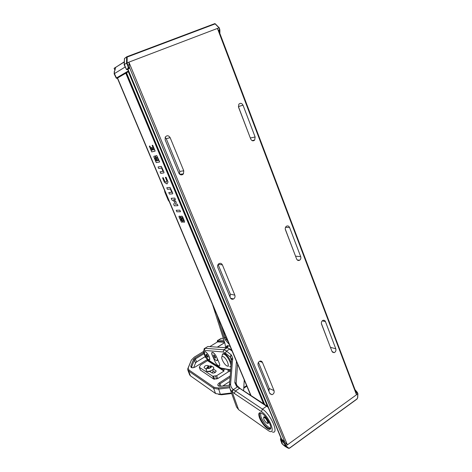 <?xml version="1.0" encoding="UTF-8"?>
<svg xmlns="http://www.w3.org/2000/svg" width="472" height="472" viewBox="0 0 472 472"><rect width="100%" height="100%" fill="white"/><g stroke="black" fill="none" stroke-linecap="round" stroke-linejoin="round"><path stroke-width="0.71" d="M355.127 389.919L357.776 393.837L287.401 444.831L283.005 440.211L282.327 441.043L284.94 444.518L285.495 445.969L282.545 444.311L281.808 443.35M214.854 23.612L219.014 27.83L217.439 28.432L219.309 31.943L355.788 391.654L356.496 394.769L217.439 28.432L128.903 62.139L129.399 67.195L128.968 68.611L128.349 68.853L128.762 67.915L127.08 62.847L128.903 62.139L287.401 444.831L285.501 445.969L288.138 448.164L289.631 448.134L288.775 448.4M129.381 64.664L127.582 65.39C128.254 67.03 128.337 68.092 127.823 68.587L128.349 68.853L128.767 67.915M149.347 146.178L151.748 151.907L155.146 151.093L152.698 145.234L152.143 145.382L153.913 149.618L152.999 149.842L151.984 147.417L151.459 147.553L152.474 149.972L151.624 150.184L149.889 146.037L149.347 146.178L149.895 146.031L151.624 150.184L152.474 149.972M152.999 149.842L151.99 147.411L151.459 147.553M153.005 149.842L153.913 149.612M155.152 151.087L152.704 145.228L152.143 145.382M156.362 157.388L156.521 158.38L156.356 157.388L157.129 157.223L158.48 160.456L157.465 160.663L156.515 158.385L157.465 160.663L158.48 160.45M156.043 158.498L156.993 160.757L156.102 160.94L154.787 157.801L155.43 157.66L156.043 158.498M154.792 157.801L156.102 160.94L156.987 160.757M153.878 156.256L154.851 156.061L155.754 157.182M155.223 156.415L154.845 156.061L153.913 156.25L153.907 157.052L156.244 162.628L159.683 161.949L156.763 155.565L159.683 161.949M155.672 155.784L156.669 155.559L155.713 155.772L155.76 157.2L155.211 156.421M117.351 78.104L128.337 71.744M160.102 171.814L163.005 171.342L160.096 171.82L160.751 173.383L163.908 172.888L163.92 172.091L163.961 172.87M158.061 166.946L161.288 166.38L163.931 172.091L161.276 166.386L158.055 166.952L158.716 168.528L161.613 168.014L163.005 171.342M165.383 177.366L166.073 177.254L168.038 181.968L166.982 183.95L168.032 181.968L166.061 177.26L165.377 177.366L166.893 181L166.256 182.216L164.722 181.272L166.256 182.204M162.557 177.826L163.241 177.714L164.734 181.272L163.235 177.714L162.557 177.826L164.48 182.41L166.982 183.95M166.775 187.75L170.067 187.413L172.693 193.06L172.663 193.821L172.687 193.066L170.062 187.419L166.775 187.75L167.424 189.296L170.392 189.007L171.761 192.281L168.781 192.541L169.43 194.086L172.658 193.827M168.781 192.541L171.761 192.281M176.257 202.488L175.377 204.234L177.325 204.146L177.962 205.668L177.319 204.152L175.366 204.24L176.245 202.488L175.749 201.308L176.245 202.488M171.2 198.311L174.787 198.069L175.419 199.603L174.782 198.075L171.2 198.311L171.855 199.874L174.959 201.951L173.696 204.264L174.351 205.816L177.956 205.668M173.489 199.721L175.761 201.302L173.478 199.721L175.419 199.603M176.215 210.27L179.844 210.176L180.493 211.716L179.838 210.176L176.215 210.27L176.852 211.792L180.481 211.721M181.826 217.745L182.505 222.129M179.047 216.211L180.003 216.205L180.398 217.745L179.997 216.211L179.035 216.211L179 216.919L181.466 222.129L182.404 222.147L182.558 221.787L181.82 217.745L182.44 217.745L183.649 220.642L183.077 220.636L183.649 220.642M179.909 217.745L181.112 220.619L181.649 220.619L181.1 220.619L179.897 217.745L180.392 217.745M180.971 216.217L182.08 216.2L182.664 216.913L184.564 221.457L184.517 222.176L184.552 221.462L182.074 216.205L181.059 216.205L180.906 216.583L181.649 220.625M183.083 220.636L183.437 222.165L184.511 222.176M126.52 72.806L264.633 404.421M169.342 201.774L168.215 200.169L164.87 192.204L164.492 190.24M281.33 438.972L283.005 440.211M128.968 68.611L127.741 69.408M127.08 62.847L124.095 64.652L126.437 69.478L126.956 69.697M114.307 71.301L114.838 70.7L115.669 67.354L114.277 68.157M125.222 66.965L114.124 73.797L116.254 78.14M114.79 70.794L114.312 71.219L114.195 73.715M260.538 412.841L260.904 416.611C263.411 422.469 266.473 426.257 270.102 427.974L270.745 428.021M267.353 423.272C268.485 423.714 268.71 423.006 268.037 421.154C266.527 418.221 265.128 416.788 263.848 416.847L263.624 417.667M214.949 279.241L213.492 275.736L213.733 277.365M115.61 67.525L114.112 68.357M267.417 421.278C266.096 418.711 264.875 417.454 263.754 417.508C263.4 419.024 264.332 420.847 266.556 422.971C267.76 423.626 268.049 423.065 267.417 421.278M127.11 62.823L127.174 57.047L215.138 23.901L214.872 23.612L126.85 56.734L127.174 57.047L126.602 57.106L126.537 63.083L127.582 65.39M219.852 30.061L219.238 27.765L214.795 23.624L126.879 56.723M124.449 58.54L126.626 56.97L124.49 58.469L124.331 64.457L126.431 69.461M124.289 61.891L115.675 67.354L124.295 61.808M115.687 67.313L124.284 62.009M115.481 67.879L114.838 70.7M114.914 70.493L114.442 71.154L114.377 73.591L116.49 77.939L116.242 78.122L116.767 78.328M285.943 445.881L285.395 444.435L282.48 440.588L281.3 439.939L282.545 444.311L285.283 446.559L282.522 444.299M250.732 139.063L238.525 107.168L238.82 104.247C240.401 102.778 241.8 103.085 243.009 105.167L255.128 136.98L254.685 140.06C253.139 141.329 251.824 140.992 250.732 139.063M289.584 227.457L300.699 256.65C301.13 258.166 300.77 259.358 299.614 260.231C298.322 260.827 297.325 260.426 296.634 259.028L285.436 229.77C285.011 228.365 285.306 227.215 286.321 226.312C287.708 225.533 288.793 225.917 289.584 227.457L285.501 227.362M331.987 351.416L321.538 324.111C321.107 322.382 321.597 321.131 323.007 320.346C324.099 320.034 324.907 320.447 325.432 321.585L335.804 348.837C336.229 350.672 335.675 351.947 334.141 352.655L331.987 351.416M170.138 137.641L183.755 170.799L183.472 173.802C181.761 175.454 180.227 175.224 178.87 173.112L165.153 139.865L165.271 137.092C166.988 135.163 168.61 135.346 170.138 137.641L166.256 138.709L179.738 171.413L179.584 174.168M262.444 362.407L274.014 390.574C274.486 392.621 273.801 393.99 271.972 394.686L269.801 393.418L258.154 365.186C257.665 363.304 258.255 361.953 259.913 361.139C261.063 360.868 261.907 361.286 262.444 362.407L259.517 361.304M222.395 264.875L234.832 295.153C235.31 296.723 234.92 297.985 233.646 298.941C232.212 299.62 231.109 299.236 230.33 297.785L217.804 267.429C217.332 266.025 217.627 264.827 218.678 263.842C220.235 262.892 221.474 263.234 222.395 264.875L218.223 264.302M231.616 299.124L232.017 298.57M268.745 390.851L269.14 388.308M180.387 174.705L180.469 174.233M182.298 174.746L182.511 173.938M165.159 137.322L166.256 138.709M258.432 362.343L269.205 388.474L268.916 391.27M218.099 264.479L230.336 294.18L230.035 297.071M182.617 174.593L183.396 173.903M228.059 345.87L227.587 347.952M231.309 349.994L231.622 349.929M230.218 346.59C227.716 345.056 226.324 345.439 226.035 347.746M226.713 347.793C226.867 346.348 227.551 345.711 228.767 345.876L228.961 345.911M212.565 304.587L225.055 343.876L225.581 347.711M228.118 341.592L225.268 337.687L221.58 326.034M216.955 315.025L224.176 337.804L225.504 340.153L229.38 344.584M222.99 353.835L224.041 353.428L224.985 353.805C227.781 355.858 229.893 358.944 231.304 363.056M231.038 366.201L230.666 366.319M222.123 356.03L222.513 354.024L224.3 354.236C228.489 356.443 233.268 367.729 229.616 366.732M223.374 356.673C227.109 358.732 230.454 368.479 226.477 365.647C223.834 364.024 220.595 357.375 222.035 356.502L223.374 356.673M207.515 360.649L223.982 371.051L216.654 375.712L212.701 376.231L199.314 367.287L200.405 365.062L207.515 360.649L207.291 360.036L223.752 370.408L224.147 369.369L223.439 368.927M224.147 369.369L224.542 369.122M206.211 370.555L206.299 370.797C206.854 371.635 208.028 371.871 209.828 371.499L212.058 372.963C214.365 373.311 215.71 372.614 216.082 370.892L213.556 369.151L213.716 367.635M200.329 369.995L213.757 379.11L217.71 378.591L216.654 375.712M208.76 366.065L208.022 365.588C205.774 365.269 204.459 365.947 204.075 367.623L206.246 369.151M223.752 370.408L223.982 371.051M207.532 359.387L207.291 360.036M205.892 368.921L206.429 368.602M229.41 386.597L218.353 387.984L214.04 387.276L188.983 369.995L188.127 368.284L191.372 360.089L187.655 369.08L187.862 370.172L188.605 370.992L213.639 388.338L218.43 389.129L229.604 387.736M231.487 392.964L220.341 394.321L215.657 393.577L190.47 375.871L189.579 374.65M218.524 394.391L221.527 394.757L231.687 393.524M246.638 385.642L243.8 387.506M243.758 388.214L246.862 386.173M244.195 380.815L244.52 380.603M191.372 360.089L194.234 357.168L203.526 351.475M193.697 367.599L195.52 363.045L196.623 361.9L205.078 356.69M192.063 367.759L191.685 366.709L194.393 360.042L195.502 358.903L203.981 353.699M203.68 352.702L194.924 358.071L193.49 359.534L190.771 366.195L191.113 367.464C192.257 368.012 193.709 367.812 195.461 366.85L207.521 359.375M219.468 386.308L218.896 385.819L220.017 383.766L230.094 377.281M230.212 375.877L219.374 382.845C217.734 384.043 217.397 385.081 218.359 385.954L220.512 386.291L229.422 385.164M223.097 368.803L230.714 370.007M272.438 432.027C279.507 434.311 270.751 414.162 262.408 409.1L232.997 389.323C231.309 387.807 230.507 386.013 230.59 383.948L232.725 358.272L231.351 354.991L226.454 351.074L223.988 349.758L204.925 348.295L204.287 348.472L203.928 350.478M230.725 369.865L220.719 367.953L207.827 359.67L205.568 357.475L204.046 353.882C203.426 352.136 203.361 351.015 203.857 350.525L204.37 350.389L204.925 348.295L207.875 346.495L227.097 347.829L228.92 348.643L232.135 351.138M204.37 350.389L223.185 351.97L225.457 353.121L230.306 357.021L231.298 358.236L231.593 359.646L229.404 385.364L230.1 389.087L231.917 391.518L234.372 393.459L261.458 411.619C270.061 417.036 276.911 436.871 268.037 430.381L238.643 409.69L236.549 407.012L236.041 405.596M267.83 406.492L240.177 388.539L236.519 385.128L236.177 383.323L237.581 364.101M244.242 379.948L243.605 390.775M213.326 357.31L213.197 357.351C211.179 353.428 211.179 351.829 213.197 352.566C214.884 353.888 216.205 355.829 217.155 358.384L218.583 361.67C219.698 363.877 219.993 365.31 219.462 365.977C217.474 365.806 215.674 363.599 214.064 359.351L213.197 357.351M212.199 352.401L212.73 352.313M209.462 357.233L209.603 359.835C207.509 361.399 201.556 349.203 205.721 351.882C207.232 353.044 208.477 354.832 209.462 357.233M204.777 351.77L205.296 351.652M209.851 359.239L209.503 359.658M236.442 361.393L234.832 382.68L236.425 386.137L268.179 407.324M231.817 350.389L228.129 348.183M259.334 417.325C261.222 423.177 268.249 430.912 270.19 429.166C272.763 427.892 266.963 416.581 262.184 413.555C259.022 411.749 258.072 413.006 259.334 417.325M270.769 427.65L270.279 428.499L269.158 428.641C265.535 426.912 262.473 423.118 259.966 417.26C258.992 414.227 259.311 412.764 260.922 412.864M214.73 359.227L214.064 359.351M218.542 361.511L217.498 359.475M230.643 370.856L229.84 371.37L229.38 370.089L227.893 370.52L228.354 371.794L217.71 378.591M229.84 371.37L228.354 371.794M215.48 356.95L214.601 357.493L215.527 358.059L215.521 357.05L214.099 355.021L213.668 354.914L213.674 355.923L214.601 357.493L215.527 358.059L215.663 357.717M214.524 355.398L213.674 355.923L213.668 354.914L213.981 354.95M213.674 355.923L214.601 357.493M214.453 353.705L212.601 352.36C210.364 351.776 213.397 358.897 215.999 360.348L216.613 360.608C217.486 360.649 217.61 359.741 216.978 357.882M217.114 360.508L217.368 358.749M206.966 354.732L206.158 355.227L206.429 354.277M207.055 356.755L206.158 355.227L207.055 356.755L207.934 357.304L207.055 356.755L207.887 356.242M208.063 356.991L206.535 354.342L206.134 354.242L206.158 355.227M204.765 354.366C204.164 352.59 204.27 351.723 205.09 351.758C207.32 351.976 211.432 360.407 209.007 359.788C207.45 359.103 206.034 357.292 204.765 354.366M208.087 366.402L207.102 367.47C206.411 370.101 213.58 367.11 210.907 365.883L208.087 366.402M210.707 367.251L210.937 366.661L210.04 366.083L208.358 366.573L207.562 367.641L208.453 368.219L210.146 367.729L210.937 366.661L210.04 366.083L208.358 366.573L207.562 367.641L207.804 368.042M210.536 367.434L210.04 366.083M210.311 367.617L208.895 368.03L208.358 366.573M211.444 366.496L210.913 366.532M207.609 367.782L207.173 368.119M206.199 369.346L206.187 370.485C207.237 372.974 215.049 369.706 213.621 367.381L213.32 367.004M209.828 371.499L213.556 369.151M212.766 370.048L213.179 371.181L212.028 372.945M213.126 371.033L215.291 372.438M209.798 346.625L217.562 341.881L224.53 342.229M227.893 370.52L229.073 369.771M229.38 370.089L229.74 369.865M229.734 381.464L222.701 386.013M224.347 341.657L218.005 341.35L217.055 342.194M217.185 341.805L217.604 340.353L218.329 340.111L223.934 340.353M223.321 338.424L221.22 338.347L218.329 340.111L218.005 341.35M218.613 30.521L219.911 30.055L219.244 27.765L219.769 33.164M357.794 393.819L357.269 392.421M357.015 398.993L357.634 397.719M252.821 140.833L252.909 140.426M243.009 105.167L238.401 106.589L250.602 138.733M285.259 229.062L295.808 256.868M321.373 323.444L330.666 347.964M284.94 444.518L286.48 443.651M117.522 77.957L251.033 395.589M125.764 73.136L263.553 403.713M126.384 72.859L264.444 404.297M281.825 439.562L127.947 69.219M267.736 406.97L267.506 406.416M267.429 406.233L214.353 278.557M213.456 276.403L128.337 71.632M213.468 275.86L213.615 276.987M117.398 78.21L116.95 78.328M117.056 78.305L116.49 77.939L128.384 70.953M116.985 78.163L128.561 71.39M127.794 69.543L126.649 69.29L127.823 68.587M127.198 69.543L128.372 68.841M126.72 56.817L124.449 58.504L124.165 64.564M115.911 67.136L116.236 67M281.3 439.939L280.692 438.582L280.498 438.925M280.486 438.907L280.586 439.851L282.327 441.043M357.776 393.837L357.605 397.725L356.997 398.917L289.672 447.957L288.138 448.164L285.613 446.742M288.522 447.993L285.967 445.869M289.696 448.04L356.932 399.111L289.696 448.087M280.692 438.582L280.87 437.868M179.738 171.413L183.755 170.799M269.205 388.474L274.014 390.574M230.336 294.18L234.832 295.153M129.399 67.195L284.799 441.916M225.504 340.153L226.967 338.849M226.23 337.096L224.176 337.804M228.979 343.634L228.719 343.94M215.804 370.597L216.117 371.446M215.527 376.125L216.583 379.004M214.695 379.252L213.633 376.373M208.022 365.588L208.282 366.29M212.701 376.231L213.757 379.11M200.523 370.254L199.479 367.464M188.334 367.452L188.009 368.479M190.47 375.871L188.605 370.992L188.983 369.995M218.353 387.984L220.341 394.321L221.527 394.757M214.04 387.276L213.639 388.338L215.551 393.5M196.623 361.9L194.924 358.071M193.49 359.534L194.393 360.042L195.52 363.045M192.086 367.765L191.685 366.709L190.771 366.195M220.92 386.238L219.374 382.845M227.05 347.858L223.763 349.728L223.185 351.97M230.542 349.38L229.581 349.127L226.454 351.074L225.457 353.121M238.561 409.619L232.118 391.695L233.197 389.494M237.145 386.049L236.177 383.323L234.832 382.68M231.351 354.991L230.306 357.021L231.528 360.478M231.917 391.518L232.997 389.323M261.458 411.619L262.408 409.1L266.662 406.197L267.836 406.498M234.372 393.459L235.262 391.099L239.333 388.426L240.472 388.739M232.265 391.825L233.345 389.624L237.398 386.969L238.425 387.193M230.59 383.948L229.404 385.364M229.422 385.176L230.601 383.783M232.714 358.443L231.581 359.811M231.593 359.646L232.725 358.272M230.118 356.873L231.127 354.802M221.864 368.425L223.811 369.016M229.716 369.546L230.625 369.818M234.844 382.55L236.183 383.217M236.425 386.137L237.451 386.361M237.569 386.462L236.543 386.238M224.66 342.625L217.315 347.144M356.212 393.223L357.269 392.326L355.056 389.719M219.191 27.795L215.226 23.777M219.793 33.223L219.858 30.078L219.911 32.674M357.605 397.725L357.811 393.796M295.637 256.184L300.699 256.65M322.24 320.848L325.432 321.585M250.414 137.989L255.128 136.98M330.506 347.315L335.804 348.837M117.345 78.086L250.744 395.4M281.412 439.172L127.729 69.384M128.301 71.656L213.492 276.574M214.247 278.403L267.376 406.197M267.459 406.404L267.677 406.923M114.106 68.334L114.95 70.346M263.754 417.508L263.848 416.847M115.669 67.366L115.487 67.85M280.799 437.691L280.586 439.851L281.943 443.733M179.779 174.333L183.472 173.802M270.008 393.807L271.972 394.686M230.572 298.239L233.646 298.941M232.867 299.248L232.649 298.717M223.356 353.852L224.041 353.428M227.817 366.024L228.424 366.195M222.035 356.502L222.513 354.024M200.364 370.077L199.314 367.287M189.726 375.045L187.862 370.172M188.127 368.284L187.655 369.08M191.951 367.694L191.113 367.464M219.238 386.184L218.359 385.954M227.097 347.829L223.988 349.758M230.094 389.093L236.549 407.012M231.298 358.236L231.516 358.862M203.857 350.525L204.287 348.472M239.05 388.244L240.177 388.539M267.878 406.604L266.91 406.362M229.941 348.944L228.92 348.643M270.279 428.499L270.19 429.166M219.698 364.72L219.462 365.977M213.497 367.192L210.907 365.883M207.102 367.47L206.105 370.29M206.299 370.797L206.187 370.485M270.102 427.974L269.158 428.641M224.684 342.702L217.45 347.156M217.368 341.563L217.604 340.353M357.711 397.684L357.015 399.052M357.888 393.701L357.711 397.642M357.28 392.344L357.888 393.63M355.032 389.66L357.269 392.326M297.277 259.995L299.614 260.231M252.06 140.603L254.685 140.06M332.435 352.153L334.141 352.655"/></g></svg>
